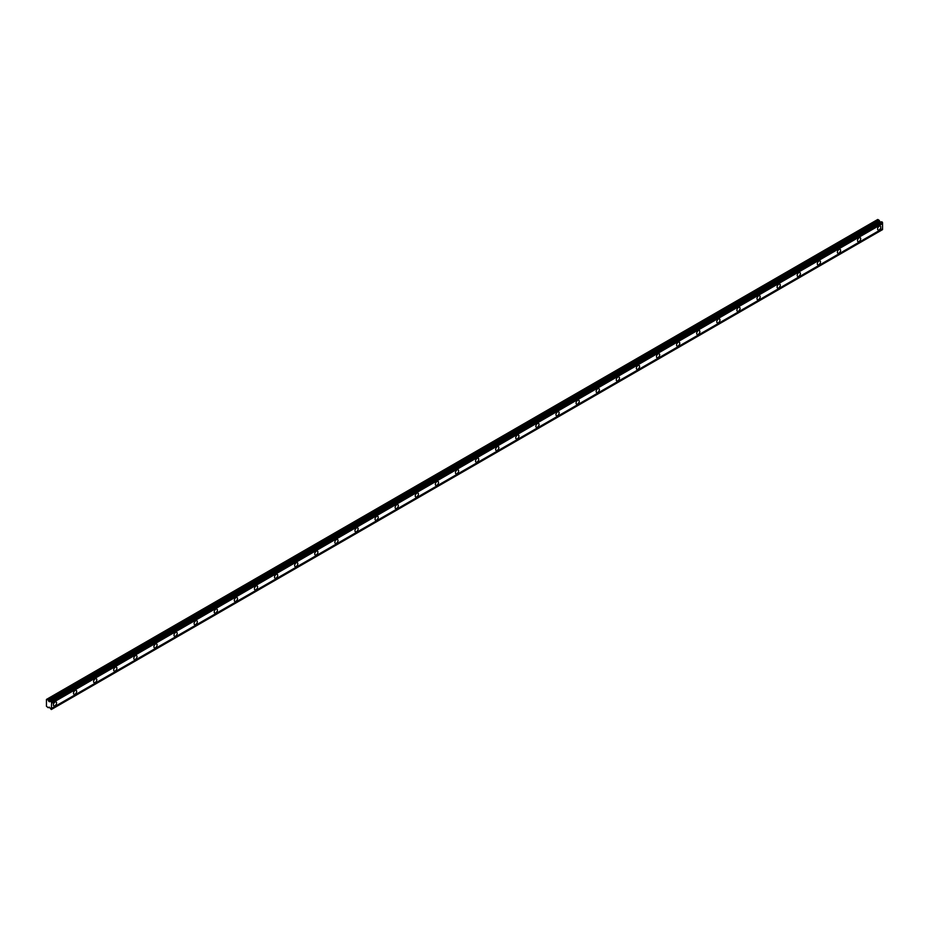 <?xml version="1.0" encoding="UTF-8"?>
<svg xmlns="http://www.w3.org/2000/svg" width="929" height="929" viewBox="0 0 929 929"><rect width="100%" height="100%" fill="white"/><g stroke="black" fill="none" stroke-linecap="round" stroke-linejoin="round"><path stroke-width="1.39" d="M879.194 229.893A2.253 1.301 120 0 0 880.669 227.907A2.253 1.301 120 0 0 880.32 226.107A2.253 1.301 120 0 0 879.194 226.212A2.253 1.301 120 0 0 877.731 228.197A2.253 1.301 120 0 0 878.079 229.997A2.253 1.301 120 0 0 879.194 229.893M54.997 705.738A2.253 1.301 120 0 0 56.46 703.752A2.253 1.301 120 0 0 56.123 701.952A2.253 1.301 120 0 0 54.997 702.069A2.253 1.301 120 0 0 53.522 704.054A2.253 1.301 120 0 0 53.87 705.854A2.253 1.301 120 0 0 54.997 705.738M75.098 694.137A2.253 1.301 120 0 0 76.561 692.151A2.253 1.301 120 0 0 76.224 690.352A2.253 1.301 120 0 0 75.098 690.456A2.253 1.301 120 0 0 73.623 692.442A2.253 1.301 120 0 0 73.972 694.242A2.253 1.301 120 0 0 75.098 694.137M95.199 682.525A2.253 1.301 120 0 0 96.674 680.551A2.253 1.301 120 0 0 96.326 678.739A2.253 1.301 120 0 0 95.199 678.855A2.253 1.301 120 0 0 93.724 680.841A2.253 1.301 120 0 0 94.073 682.641A2.253 1.301 120 0 0 95.199 682.525M115.301 670.924A2.253 1.301 120 0 0 116.775 668.938A2.253 1.301 120 0 0 116.427 667.138A2.253 1.301 120 0 0 115.301 667.243A2.253 1.301 120 0 0 113.826 669.228A2.253 1.301 120 0 0 114.174 671.028A2.253 1.301 120 0 0 115.301 670.924M135.402 659.311A2.253 1.301 120 0 0 136.877 657.337A2.253 1.301 120 0 0 136.528 655.526A2.253 1.301 120 0 0 135.402 655.642A2.253 1.301 120 0 0 133.939 657.627A2.253 1.301 120 0 0 134.275 659.427A2.253 1.301 120 0 0 135.402 659.311M155.503 647.71A2.253 1.301 120 0 0 156.978 645.725A2.253 1.301 120 0 0 156.629 643.925A2.253 1.301 120 0 0 155.503 644.041A2.253 1.301 120 0 0 154.04 646.015A2.253 1.301 120 0 0 154.377 647.827A2.253 1.301 120 0 0 155.503 647.71M175.604 636.11A2.253 1.301 120 0 0 177.079 634.124A2.253 1.301 120 0 0 176.731 632.312A2.253 1.301 120 0 0 175.604 632.428A2.253 1.301 120 0 0 174.141 634.414A2.253 1.301 120 0 0 174.489 636.214A2.253 1.301 120 0 0 175.604 636.11M195.717 624.497A2.253 1.301 120 0 0 197.18 622.511A2.253 1.301 120 0 0 196.832 620.711A2.253 1.301 120 0 0 195.717 620.827A2.253 1.301 120 0 0 194.242 622.802A2.253 1.301 120 0 0 194.591 624.613A2.253 1.301 120 0 0 195.717 624.497M215.818 612.896A2.253 1.301 120 0 0 217.281 610.91A2.253 1.301 120 0 0 216.945 609.11A2.253 1.301 120 0 0 215.818 609.215A2.253 1.301 120 0 0 214.344 611.201A2.253 1.301 120 0 0 214.692 613.001A2.253 1.301 120 0 0 215.818 612.896M235.92 601.284A2.253 1.301 120 0 0 237.383 599.298A2.253 1.301 120 0 0 237.046 597.498A2.253 1.301 120 0 0 235.92 597.614A2.253 1.301 120 0 0 234.445 599.588A2.253 1.301 120 0 0 234.793 601.4A2.253 1.301 120 0 0 235.92 601.284M256.021 589.683A2.253 1.301 120 0 0 257.484 587.697A2.253 1.301 120 0 0 257.147 585.897A2.253 1.301 120 0 0 256.021 586.002A2.253 1.301 120 0 0 254.546 587.987A2.253 1.301 120 0 0 254.894 589.787A2.253 1.301 120 0 0 256.021 589.683M276.122 578.07A2.253 1.301 120 0 0 277.597 576.096A2.253 1.301 120 0 0 277.248 574.285A2.253 1.301 120 0 0 276.122 574.401A2.253 1.301 120 0 0 274.647 576.386A2.253 1.301 120 0 0 274.996 578.186A2.253 1.301 120 0 0 276.122 578.07M296.223 566.469A2.253 1.301 120 0 0 297.698 564.484A2.253 1.301 120 0 0 297.35 562.684A2.253 1.301 120 0 0 296.223 562.788A2.253 1.301 120 0 0 294.76 564.774A2.253 1.301 120 0 0 295.097 566.574A2.253 1.301 120 0 0 296.223 566.469M316.324 554.857A2.253 1.301 120 0 0 317.799 552.883A2.253 1.301 120 0 0 317.451 551.071A2.253 1.301 120 0 0 316.324 551.187A2.253 1.301 120 0 0 314.861 553.173A2.253 1.301 120 0 0 315.198 554.973A2.253 1.301 120 0 0 316.324 554.857M336.426 543.256A2.253 1.301 120 0 0 337.901 541.27A2.253 1.301 120 0 0 337.552 539.47A2.253 1.301 120 0 0 336.426 539.575A2.253 1.301 120 0 0 334.963 541.561A2.253 1.301 120 0 0 335.299 543.372A2.253 1.301 120 0 0 336.426 543.256M356.527 531.643A2.253 1.301 120 0 0 358.002 529.669A2.253 1.301 120 0 0 357.653 527.858A2.253 1.301 120 0 0 356.527 527.974A2.253 1.301 120 0 0 355.064 529.96A2.253 1.301 120 0 0 355.412 531.76A2.253 1.301 120 0 0 356.527 531.643M376.64 520.043A2.253 1.301 120 0 0 378.103 518.057A2.253 1.301 120 0 0 377.755 516.257A2.253 1.301 120 0 0 376.64 516.373A2.253 1.301 120 0 0 375.165 518.347A2.253 1.301 120 0 0 375.513 520.159A2.253 1.301 120 0 0 376.64 520.043M396.741 508.442A2.253 1.301 120 0 0 398.204 506.456A2.253 1.301 120 0 0 397.867 504.644A2.253 1.301 120 0 0 396.741 504.761A2.253 1.301 120 0 0 395.266 506.746A2.253 1.301 120 0 0 395.615 508.546A2.253 1.301 120 0 0 396.741 508.442M416.842 496.829A2.253 1.301 120 0 0 418.305 494.843A2.253 1.301 120 0 0 417.969 493.044A2.253 1.301 120 0 0 416.842 493.16A2.253 1.301 120 0 0 415.368 495.134A2.253 1.301 120 0 0 415.716 496.945A2.253 1.301 120 0 0 416.842 496.829M436.944 485.228A2.253 1.301 120 0 0 438.418 483.243A2.253 1.301 120 0 0 438.07 481.443A2.253 1.301 120 0 0 436.944 481.547A2.253 1.301 120 0 0 435.469 483.533A2.253 1.301 120 0 0 435.817 485.333A2.253 1.301 120 0 0 436.944 485.228M457.045 473.616A2.253 1.301 120 0 0 458.52 471.63A2.253 1.301 120 0 0 458.171 469.83A2.253 1.301 120 0 0 457.045 469.946A2.253 1.301 120 0 0 455.57 471.932A2.253 1.301 120 0 0 455.918 473.732A2.253 1.301 120 0 0 457.045 473.616M477.146 462.015A2.253 1.301 120 0 0 478.621 460.029A2.253 1.301 120 0 0 478.272 458.229A2.253 1.301 120 0 0 477.146 458.334A2.253 1.301 120 0 0 475.683 460.319A2.253 1.301 120 0 0 476.02 462.119A2.253 1.301 120 0 0 477.146 462.015M497.247 450.402A2.253 1.301 120 0 0 498.722 448.428A2.253 1.301 120 0 0 498.374 446.617A2.253 1.301 120 0 0 497.247 446.733A2.253 1.301 120 0 0 495.784 448.719A2.253 1.301 120 0 0 496.121 450.519A2.253 1.301 120 0 0 497.247 450.402M517.348 438.802A2.253 1.301 120 0 0 518.823 436.816A2.253 1.301 120 0 0 518.475 435.016A2.253 1.301 120 0 0 517.348 435.12A2.253 1.301 120 0 0 515.885 437.106A2.253 1.301 120 0 0 516.222 438.906A2.253 1.301 120 0 0 517.348 438.802M537.461 427.189A2.253 1.301 120 0 0 538.925 425.215A2.253 1.301 120 0 0 538.576 423.403A2.253 1.301 120 0 0 537.461 423.519A2.253 1.301 120 0 0 535.987 425.505A2.253 1.301 120 0 0 536.335 427.305A2.253 1.301 120 0 0 537.461 427.189M557.563 415.588A2.253 1.301 120 0 0 559.026 413.602A2.253 1.301 120 0 0 558.689 411.802A2.253 1.301 120 0 0 557.563 411.907A2.253 1.301 120 0 0 556.088 413.893A2.253 1.301 120 0 0 556.436 415.704A2.253 1.301 120 0 0 557.563 415.588M577.664 403.987A2.253 1.301 120 0 0 579.127 402.002A2.253 1.301 120 0 0 578.79 400.19A2.253 1.301 120 0 0 577.664 400.306A2.253 1.301 120 0 0 576.189 402.292A2.253 1.301 120 0 0 576.537 404.092A2.253 1.301 120 0 0 577.664 403.987M597.765 392.375A2.253 1.301 120 0 0 599.228 390.389A2.253 1.301 120 0 0 598.891 388.589A2.253 1.301 120 0 0 597.765 388.705A2.253 1.301 120 0 0 596.29 390.679A2.253 1.301 120 0 0 596.639 392.491A2.253 1.301 120 0 0 597.765 392.375M617.866 380.774A2.253 1.301 120 0 0 619.341 378.788A2.253 1.301 120 0 0 618.993 376.988A2.253 1.301 120 0 0 617.866 377.093A2.253 1.301 120 0 0 616.391 379.078A2.253 1.301 120 0 0 616.74 380.878A2.253 1.301 120 0 0 617.866 380.774M637.968 369.161A2.253 1.301 120 0 0 639.442 367.176A2.253 1.301 120 0 0 639.094 365.376A2.253 1.301 120 0 0 637.968 365.492A2.253 1.301 120 0 0 636.493 367.466A2.253 1.301 120 0 0 636.841 369.277A2.253 1.301 120 0 0 637.968 369.161M658.069 357.56A2.253 1.301 120 0 0 659.544 355.575A2.253 1.301 120 0 0 659.195 353.775A2.253 1.301 120 0 0 658.069 353.879A2.253 1.301 120 0 0 656.606 355.865A2.253 1.301 120 0 0 656.942 357.665A2.253 1.301 120 0 0 658.069 357.56M678.17 345.948A2.253 1.301 120 0 0 679.645 343.962A2.253 1.301 120 0 0 679.296 342.162A2.253 1.301 120 0 0 678.17 342.278A2.253 1.301 120 0 0 676.707 344.264A2.253 1.301 120 0 0 677.044 346.064A2.253 1.301 120 0 0 678.17 345.948M698.271 334.347A2.253 1.301 120 0 0 699.746 332.361A2.253 1.301 120 0 0 699.398 330.561A2.253 1.301 120 0 0 698.271 330.666A2.253 1.301 120 0 0 696.808 332.652A2.253 1.301 120 0 0 697.156 334.452A2.253 1.301 120 0 0 698.271 334.347M718.384 322.735A2.253 1.301 120 0 0 719.847 320.76A2.253 1.301 120 0 0 719.499 318.949A2.253 1.301 120 0 0 718.384 319.065A2.253 1.301 120 0 0 716.909 321.051A2.253 1.301 120 0 0 717.258 322.851A2.253 1.301 120 0 0 718.384 322.735M738.485 311.134A2.253 1.301 120 0 0 739.948 309.148A2.253 1.301 120 0 0 739.612 307.348A2.253 1.301 120 0 0 738.485 307.453A2.253 1.301 120 0 0 737.011 309.438A2.253 1.301 120 0 0 737.359 311.25A2.253 1.301 120 0 0 738.485 311.134M758.587 299.521A2.253 1.301 120 0 0 760.05 297.547A2.253 1.301 120 0 0 759.713 295.736A2.253 1.301 120 0 0 758.587 295.852A2.253 1.301 120 0 0 757.112 297.837A2.253 1.301 120 0 0 757.46 299.637A2.253 1.301 120 0 0 758.587 299.521M778.688 287.92A2.253 1.301 120 0 0 780.163 285.935A2.253 1.301 120 0 0 779.814 284.135A2.253 1.301 120 0 0 778.688 284.251A2.253 1.301 120 0 0 777.213 286.225A2.253 1.301 120 0 0 777.561 288.036A2.253 1.301 120 0 0 778.688 287.92M798.789 276.319A2.253 1.301 120 0 0 800.264 274.334A2.253 1.301 120 0 0 799.915 272.522A2.253 1.301 120 0 0 798.789 272.638A2.253 1.301 120 0 0 797.314 274.624A2.253 1.301 120 0 0 797.663 276.424A2.253 1.301 120 0 0 798.789 276.319M818.89 264.707A2.253 1.301 120 0 0 820.365 262.721A2.253 1.301 120 0 0 820.017 260.921A2.253 1.301 120 0 0 818.89 261.037A2.253 1.301 120 0 0 817.427 263.012A2.253 1.301 120 0 0 817.764 264.823A2.253 1.301 120 0 0 818.89 264.707M838.992 253.106A2.253 1.301 120 0 0 840.466 251.12A2.253 1.301 120 0 0 840.118 249.32A2.253 1.301 120 0 0 838.992 249.425A2.253 1.301 120 0 0 837.528 251.411A2.253 1.301 120 0 0 837.865 253.211A2.253 1.301 120 0 0 838.992 253.106M859.093 241.494A2.253 1.301 120 0 0 860.568 239.508A2.253 1.301 120 0 0 860.219 237.708A2.253 1.301 120 0 0 859.093 237.824A2.253 1.301 120 0 0 857.63 239.81A2.253 1.301 120 0 0 857.966 241.61A2.253 1.301 120 0 0 859.093 241.494M49.191 701.709L48.215 699.99L46.45 699.432L46.45 706.249L48.215 707.724L49.191 707.12L51.327 709.524L51.641 702.336L50.898 701.546L49.191 701.709L880.088 221.996L879.124 220.266L877.754 219.476L46.845 699.2M50.758 701.558L881.667 221.834L882.55 222.623L882.55 223.599L51.641 703.323M51.641 709.338L882.55 229.614L882.55 223.599M881.505 221.926L880.088 221.996M51.641 702.429L882.55 222.716M882.55 228.639L51.641 708.351M882.55 229.521L51.641 709.245M49.214 707.155L48.215 707.724M879.124 220.266L48.215 699.99M881.238 221.88L50.329 701.604M51.641 702.336L882.55 222.623M51.327 701.778L882.225 222.066M881.807 221.822L50.898 701.546M879.635 221.59L48.726 701.302"/></g></svg>
